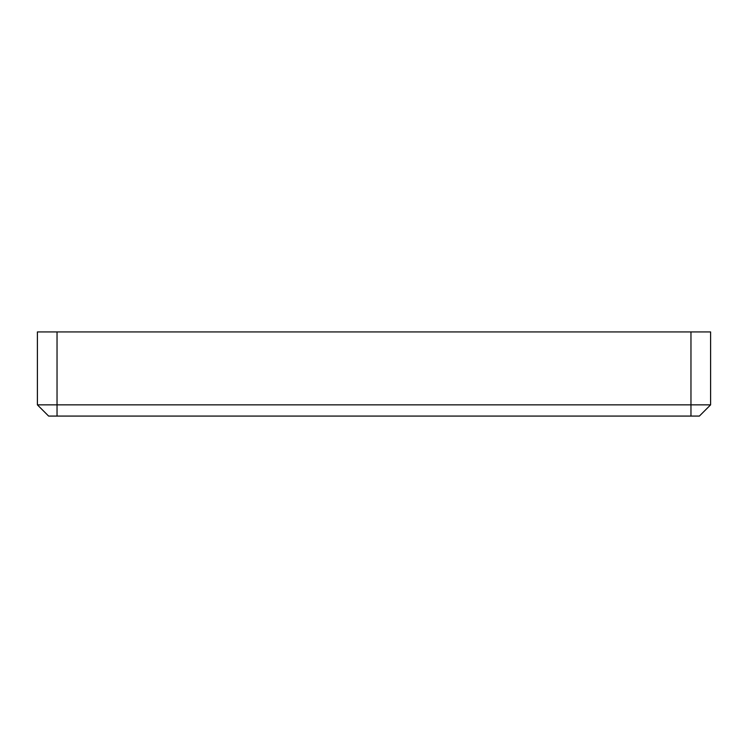 <?xml version="1.0" encoding="UTF-8"?>
<svg xmlns="http://www.w3.org/2000/svg" width="748" height="748" viewBox="0 0 748 748"><rect width="100%" height="100%" fill="white"/><g stroke="black" fill="none" stroke-linecap="round" stroke-linejoin="round"><path stroke-width="1.12" d="M48.62 416.075L37.4 404.855L48.62 416.075L699.38 416.075L710.6 404.855L37.4 404.855L37.4 331.925L690.965 331.925L690.965 416.075M710.6 331.925L710.6 404.855L710.6 331.925L690.965 331.925M57.035 416.075L57.035 331.925"/></g></svg>

